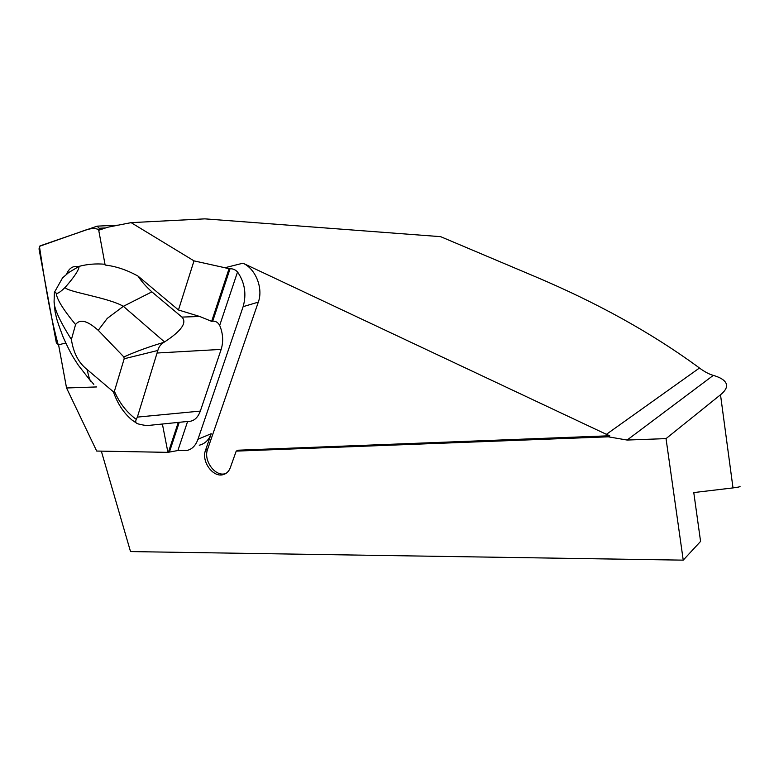 <?xml version="1.0" encoding="UTF-8"?>
<svg xmlns="http://www.w3.org/2000/svg" width="779" height="779" viewBox="0 0 779 779"><rect width="100%" height="100%" fill="white"/><g stroke="black" fill="none" stroke-linecap="round" stroke-linejoin="round"><path stroke-width="1.17" d="M194 260.868L131.115 222.638L107.541 227.264L98.729 230.272L105.136 265.045C116.032 266.291 127.026 269.992 138.107 276.156L178.469 309.974L194 260.868L224.897 267.733L242.951 263.205C255.678 268.755 263.438 288.434 258.307 302.135L243.136 306.653L197.973 439.259L211.216 433.699L205.51 450.301C201.138 461.343 212.979 477.78 223.125 474.645C226.504 473.729 228.899 471.412 230.302 467.702L236.212 451.119L608.302 436.815L627.114 440.047L666.035 438.616L683.232 560.14L130.521 551.581L101.338 451.138M162.392 424.019L167.913 452.356L96.684 451.051L66.546 387.981L96.703 386.939M65.738 343.013L58.581 344.815L66.546 387.981M197.973 439.259C195.665 445.627 191.994 449.356 186.97 450.447L177.894 450.525L187.603 421.449C193.426 421.653 197.671 418.206 200.33 411.088L221.158 349.401C223.563 341.562 223.067 333.558 219.688 325.398C218.013 322.399 215.686 320.987 212.706 321.172L211.654 321.357L199.716 316.478L178.469 309.974M211.654 321.357L228.997 268.843L224.897 267.733M177.894 450.525L167.913 452.356M168.391 452.278L178.264 422.413M243.136 306.653C246.67 294.092 244.801 282.534 237.537 271.968C235.375 269.7 232.872 268.628 230.048 268.755L228.997 268.843M78.309 266.817L68.649 272.582L62.505 277.947L54.403 292.368L56.302 293.108C57.315 294.034 60.265 292.135 65.144 287.422C74.433 276.798 79.078 269.777 79.059 266.369L76.459 266.437C72.067 266.252 68.718 268.93 66.4 274.461C68.718 268.93 72.067 266.252 76.459 266.437L78.309 266.817M131.115 222.638L204.887 218.86L440.622 236.66L535.874 276.905C597.308 302.914 651.108 332.74 697.283 366.393L699.445 368.029L606.413 434.331L242.951 263.205M211.216 433.699C208.899 439.999 204.906 443.845 199.239 445.218M699.445 368.029C704.781 371.924 709.406 374.368 713.33 375.371L627.114 440.047M606.413 434.331L609.762 435.763L608.302 436.815M739.953 486.232C740.615 486.709 738.297 487.274 733 487.907L693.777 492.571L700.574 541.405L683.232 560.14M666.035 438.616L720.507 394.778C725.415 390.766 727.343 387.153 726.31 383.93C725.083 380.415 720.75 377.562 713.33 375.371M225.832 473.505L225.15 473.7C215.014 476.836 203.202 460.428 207.565 449.415L258.307 302.135M609.762 435.763L238.238 450.204L236.212 451.119M91.133 381.661L78.251 365.108C73.207 357.162 71.6 355.604 63.342 337.599C54.111 313.47 56.838 317.004 55.095 311.951L54.092 301.346L54.403 292.368M79.059 266.369C87.375 264.159 96.021 263.458 104.99 264.266M199.716 316.478L181.906 317.092C187.272 322.603 181.478 330.89 164.535 341.952L163.98 342.302C148.692 346.859 135.322 351.748 123.861 356.957L98.242 330.315L107.259 318.397L123.364 306.313C108.203 297.481 66.429 291.823 65.144 287.422M164.535 341.952L123.364 306.313L151.886 291.862C145.946 286.506 141.359 281.277 138.107 276.156M200.33 411.088L137.367 417.106L157.835 350.472L124.192 358.759L114.396 391.282C119.557 403.132 126.841 412.5 136.257 419.375C135.283 421.692 135.682 423.124 137.445 423.649L138.691 424.049C144.806 425.548 148.75 425.938 150.522 425.227L187.69 421.449M132.206 420.202C123.812 413.211 117.541 403.736 113.393 391.788L86.985 369.421L89.595 379.363L93.84 384.378M137.367 417.106L136.257 419.375M54.092 301.346C53.897 308.163 59.671 320.89 71.405 339.508C73.392 352.819 78.591 362.79 86.985 369.421M71.405 339.508L75.563 324.57C62.865 309.107 56.448 298.62 56.302 293.108M98.242 330.315C91.581 324.492 81.435 316.702 75.563 324.57M181.906 317.092L151.886 291.862M163.98 342.302C160.854 344.133 158.799 346.85 157.835 350.472M123.861 356.957L124.192 358.759M113.393 391.788L114.396 391.282M58.269 344.99C50.031 315.32 44.267 278.483 39.437 246.339L73.586 234.304C82.331 231.684 91.98 225.881 99.498 230.009L99.176 228.237L97.112 226.173L39.992 245.901L39.018 248.871L56.361 342.887L58.61 344.951M212.706 321.172L230.048 268.755M219.688 325.398L237.537 271.968M169.462 451.908L179.248 422.306M733 487.907L720.507 394.778M207.565 449.415L205.51 450.301M221.158 349.401L157.465 352.994M105.593 227.926L99.176 228.237M223.125 474.645L225.15 473.7M136.734 423.26L132.177 420.163M118.301 225.15L97.56 226.124"/></g></svg>
